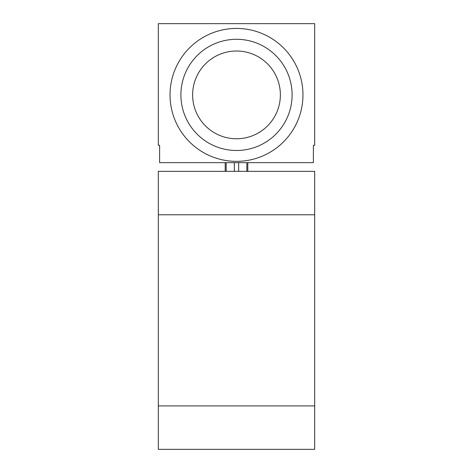 <?xml version="1.0" encoding="UTF-8"?>
<svg xmlns="http://www.w3.org/2000/svg" width="473" height="473" viewBox="0 0 473 473"><rect width="100%" height="100%" fill="white"/><g stroke="black" fill="none" stroke-linecap="round" stroke-linejoin="round"><path stroke-width="0.71" d="M314.687 405.911L314.687 171.344L158.313 171.344L158.313 405.911L314.687 405.911L314.687 449.35L158.313 449.35L158.313 405.911M158.313 23.65L158.313 145.276L159.614 145.276L159.614 162.653L313.386 162.653L313.386 145.276L314.687 145.276L314.687 23.65L158.313 23.65M225.207 162.653L225.207 171.344M247.793 162.653L247.793 171.344M170.038 94.89A66.462 66.462 0 0 0 236.5 161.352A66.462 66.462 0 0 0 302.962 94.89A66.462 66.462 0 0 0 236.5 28.427A66.462 66.462 0 0 0 170.038 94.89M180.899 94.89A55.601 55.601 0 0 0 236.5 150.491A55.601 55.601 0 0 0 292.101 94.89A55.601 55.601 0 0 0 236.5 39.289A55.601 55.601 0 0 0 180.899 94.89M192.629 94.89A43.871 43.871 0 0 0 236.5 138.76A43.871 43.871 0 0 0 280.371 94.89A43.871 43.871 0 0 0 236.5 51.019A43.871 43.871 0 0 0 192.629 94.89M314.687 214.783L158.313 214.783M226.159 162.653L226.159 171.344M234.342 162.653L234.342 171.344M238.658 162.653L238.658 171.344M246.841 162.653L246.841 171.344"/></g></svg>

